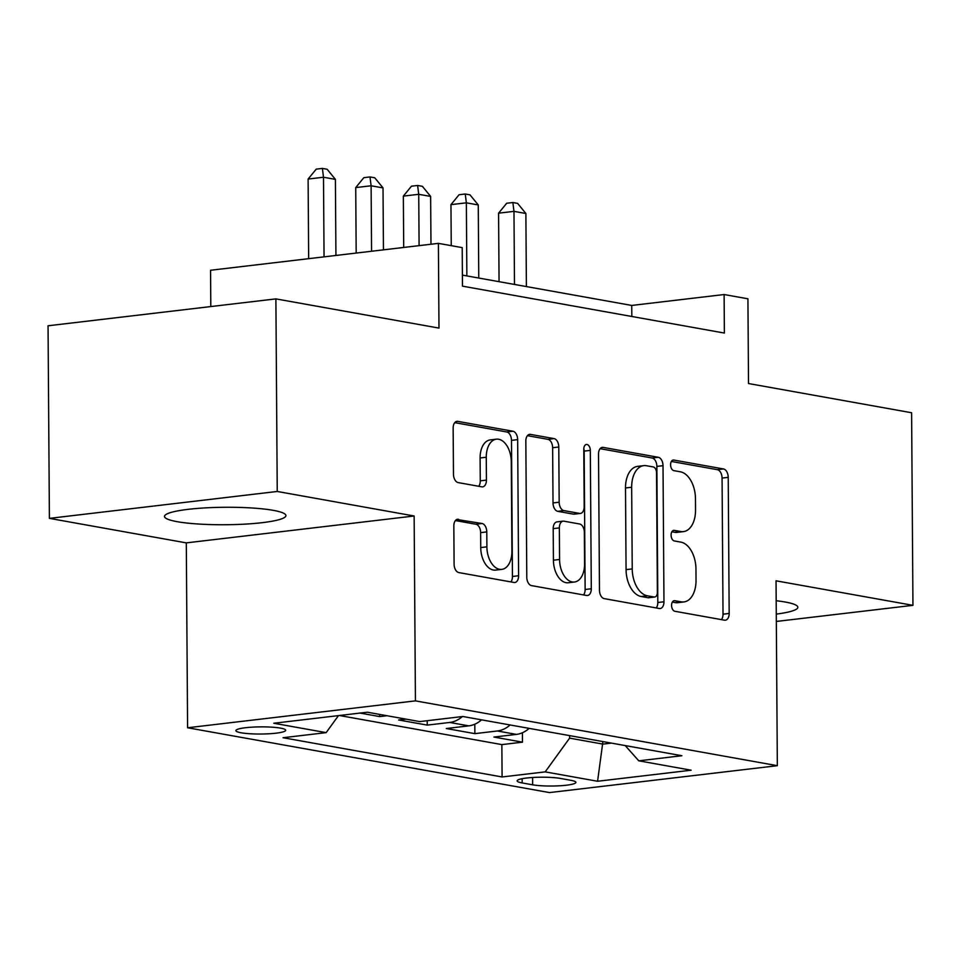 <?xml version="1.0" encoding="UTF-8"?>
<svg xmlns="http://www.w3.org/2000/svg" width="961" height="961" viewBox="0 0 961 961"><rect width="100%" height="100%" fill="white"/><g stroke="black" fill="none" stroke-linecap="round" stroke-linejoin="round"><path stroke-width="1.44" d="M671.583 605.406A5.346 3.231 83.3 0 0 674.886 611.28L724.558 620.181A7.64 4.625 83.3 0 0 725.399 620.205A7.64 4.625 83.3 0 0 729.171 613.454L728.222 477.353A7.64 4.625 83.3 0 0 723.501 468.956L673.841 460.055A5.346 3.231 83.3 0 0 673.241 460.043A5.346 3.231 83.3 0 0 670.598 464.764A5.346 3.231 83.3 0 0 673.913 470.65L680.34 471.791A24.445 14.787 83.3 0 1 695.464 498.675L695.536 510.015A24.445 14.787 83.3 0 1 683.451 531.613A24.445 14.787 83.3 0 1 680.748 531.529L674.322 530.376A5.346 3.231 83.3 0 0 673.733 530.364A5.346 3.231 83.3 0 0 671.09 535.085A5.346 3.231 83.3 0 0 674.406 540.971L680.832 542.112A24.445 14.787 83.3 0 1 695.956 568.996L696.028 580.336A24.445 14.787 83.3 0 1 683.944 601.934A24.445 14.787 83.3 0 1 681.241 601.85L674.814 600.697A5.346 3.231 83.3 0 0 674.226 600.685A5.346 3.231 83.3 0 0 671.583 605.406M177.184 521.679A60.723 8.733 179.6 0 0 244.875 524.129A60.723 8.733 179.6 0 0 285.934 515.577A60.723 8.733 179.6 0 0 273.248 510.339A60.723 8.733 179.6 0 0 205.57 507.876A60.723 8.733 179.6 0 0 164.499 516.429A60.723 8.733 179.6 0 0 177.184 521.679M776.272 614.103A60.723 8.733 179.6 0 0 797.846 607.268A60.723 8.733 179.6 0 0 785.161 602.018A60.723 8.733 179.6 0 0 776.188 600.745M241.079 732.775A24.914 3.58 179.6 0 0 268.852 733.784A24.914 3.58 179.6 0 0 285.693 730.276A24.914 3.58 179.6 0 0 280.492 728.114A24.914 3.58 179.6 0 0 252.719 727.117A24.914 3.58 179.6 0 0 235.877 730.624A24.914 3.58 179.6 0 0 241.079 732.775M458.457 519.276A7.64 4.625 83.3 0 0 457.616 519.252A7.64 4.625 83.3 0 0 453.832 526.003L454.097 564.191A7.64 4.625 83.3 0 0 458.829 572.588L513.979 582.462A7.64 4.625 83.3 0 0 514.832 582.498A7.64 4.625 83.3 0 0 518.604 575.747L517.655 439.633A7.64 4.625 83.3 0 0 512.922 431.237L457.772 421.362A7.64 4.625 83.3 0 0 456.931 421.338A7.64 4.625 83.3 0 0 453.148 428.089L453.472 474.205A7.64 4.625 83.3 0 0 458.205 482.602L481.809 486.831A7.64 4.625 83.3 0 0 482.65 486.867A7.64 4.625 83.3 0 0 486.422 480.116L486.266 457.244A20.445 12.361 83.3 0 1 496.369 439.177A20.445 12.361 83.3 0 1 511.276 461.712L511.901 551.314A20.445 12.361 83.3 0 1 501.786 569.38A20.445 12.361 83.3 0 1 486.891 546.845L486.783 531.901A7.64 4.625 83.3 0 0 482.062 523.505L456.799 519.481M776.332 621.455L912.95 605.334L911.605 412.75L748.511 383.535L747.922 298.799L724.113 294.534L724.378 333.059L462.469 286.15L462.205 247.626L438.396 243.361L210.555 270.257L210.807 306.571M277.236 491.467L49.395 518.363L186.302 542.881L414.143 515.997L277.236 491.467L275.891 298.883L438.985 328.097L438.396 243.361M414.143 515.997L415.428 700.869L777.341 765.689L549.5 792.585L187.587 727.765L415.428 700.869M912.95 605.334L776.044 580.816L777.341 765.689M599.472 590.222A7.64 4.625 83.3 0 0 604.193 598.619L659.354 608.505A7.64 4.625 83.3 0 0 660.195 608.529A7.64 4.625 83.3 0 0 663.967 601.778L663.018 465.677A7.64 4.625 83.3 0 0 658.297 457.28L603.136 447.394A7.64 4.625 83.3 0 0 602.295 447.37A7.64 4.625 83.3 0 0 598.523 454.121L599.472 590.222M586.666 595.484L531.517 585.609A7.64 4.625 83.3 0 1 526.784 577.213L525.835 441.099A7.64 4.625 83.3 0 1 529.607 434.348A7.64 4.625 83.3 0 1 530.46 434.384L554.065 438.612A7.64 4.625 83.3 0 1 558.785 447.009L559.17 502.207A7.64 4.625 83.3 0 0 563.903 510.603L579.555 513.402A7.64 4.625 83.3 0 0 580.396 513.438A7.64 4.625 83.3 0 0 584.18 506.687L583.783 449.219A5.346 3.231 83.3 0 1 586.426 444.487A5.346 3.231 83.3 0 1 590.318 450.385L591.291 588.757A7.64 4.625 83.3 0 1 587.507 595.508A7.64 4.625 83.3 0 1 586.666 595.484M49.395 518.363L48.05 325.779L275.891 298.883M360.027 713.074L379.631 716.582L379.619 714.395M405.998 719.128L398.671 719.993L427.249 725.111L427.213 720.702M462.385 716.558A31.136 24.397 100.2 0 1 449.724 722.456L468.776 725.867L446.3 728.522L474.866 733.639L497.342 730.985A31.136 24.397 -79.8 0 0 510.135 724.966M474.806 724.222L474.866 733.639M570.834 780.308L560.347 778.422A24.133 3.472 179.6 0 0 533.451 777.449A24.133 3.472 179.6 0 0 517.138 780.849A24.133 3.472 179.6 0 0 522.171 782.939L532.646 784.813A24.133 3.472 179.6 0 0 559.554 785.786A24.133 3.472 179.6 0 0 575.867 782.386A24.133 3.472 179.6 0 0 570.834 780.308M338.464 715.621L326.139 732.63L283.039 737.724L502.086 776.956L545.187 771.875L569.609 738.144L569.585 735.621M326.139 732.63L273.753 723.249L367.354 712.209L419.741 721.591L462.842 716.498L681.89 755.73L638.789 760.824L691.163 770.205L597.574 781.257L545.187 771.875M339.401 715.501L501.858 744.607L522.484 742.168L493.918 737.051L516.393 734.396A31.136 24.397 -79.8 0 0 529.175 728.378M449.724 722.456L427.249 725.111M386.959 715.717L379.631 716.582M569.609 738.144L602.943 744.114L611.436 743.117M602.919 741.592L597.574 781.257M186.302 542.881L187.587 727.765M724.113 294.534L631.737 305.442L462.397 275.11M631.821 316.481L631.737 305.442M522.424 732.75L522.484 742.168M501.858 744.607L502.086 776.956M625.215 745.58L638.789 760.824M468.776 725.867A31.136 24.397 -79.8 0 0 481.557 719.849M672.352 602.091L675.09 602.583A24.445 14.787 83.3 0 0 677.781 602.667L683.944 601.934M683.451 531.613L677.289 532.346A24.445 14.787 83.3 0 1 674.598 532.262L671.859 531.769M721.435 619.617A7.64 4.625 83.3 0 0 723.02 614.187L722.071 478.085A7.64 4.625 83.3 0 0 717.338 469.677L671.379 461.448M656.231 607.941A7.64 4.625 83.3 0 0 657.817 602.511L656.868 466.397A7.64 4.625 83.3 0 0 652.135 458.001L600.096 448.679M654.129 596.997A5.346 3.231 83.3 0 0 654.729 597.009A5.346 3.231 83.3 0 0 657.372 592.288L656.531 472.824A5.346 3.231 83.3 0 0 653.228 466.938L646.453 465.725A24.445 14.787 83.3 0 0 643.75 465.641A24.445 14.787 83.3 0 0 631.665 487.239L632.23 568.912A24.445 14.787 83.3 0 0 647.354 595.784L654.129 596.997L647.978 597.718A5.346 3.231 83.3 0 0 648.567 597.742L654.729 597.009M643.75 465.641L637.599 466.373A24.445 14.787 83.3 0 0 625.503 487.972L631.665 487.239M647.978 597.718L641.203 596.505A24.445 14.787 83.3 0 1 626.067 569.633L625.503 487.972M527.421 435.669L547.902 439.333L554.065 438.612M580.396 513.438L574.246 514.159A7.64 4.625 83.3 0 1 573.405 514.135L557.74 511.324A7.64 4.625 83.3 0 1 553.019 502.927L552.635 447.73A7.64 4.625 83.3 0 0 547.902 439.333M583.543 594.931A7.64 4.625 83.3 0 0 585.129 589.489L584.168 451.117A5.346 3.231 83.3 0 0 583.795 448.655M559.566 559.482A20.445 12.361 83.3 0 0 574.474 582.018A20.445 12.361 83.3 0 0 584.576 563.963L584.36 532.394A7.64 4.625 83.3 0 0 579.627 523.997L563.975 521.186A7.64 4.625 83.3 0 0 563.134 521.162A7.64 4.625 83.3 0 0 559.35 527.913L559.566 559.482L553.416 560.203A20.445 12.361 83.3 0 0 568.311 582.75L574.474 582.018M563.134 521.162L556.972 521.883A7.64 4.625 83.3 0 0 553.2 528.634L559.35 527.913M553.416 560.203L553.2 528.634M501.786 569.38L495.636 570.101A20.445 12.361 83.3 0 1 480.728 547.566L480.632 532.634A7.64 4.625 83.3 0 0 475.899 524.238L455.418 520.562M496.369 439.177L490.218 439.91A20.445 12.361 83.3 0 0 480.104 457.965L486.266 457.244M478.686 486.278A7.64 4.625 83.3 0 0 480.272 480.836L480.104 457.965M510.868 581.91A7.64 4.625 83.3 0 0 512.441 576.468L511.492 440.366A7.64 4.625 83.3 0 0 506.771 431.969L454.733 422.648M526.388 286.57L525.883 213.498L513.979 211.36L498.579 213.174L499.059 281.681M498.579 213.174L506.699 203.251L512.862 202.531L513.979 211.36L514.483 284.444M512.862 202.531L517.619 203.384L525.883 213.498M478.77 278.041L478.266 204.957L466.361 202.831L450.961 204.645L451.25 245.668M450.961 204.645L459.082 194.723L465.244 194.002L466.361 202.831L466.866 275.915M465.244 194.002L470.001 194.855L478.266 204.957M430.972 244.238L430.636 196.428L418.732 194.302L403.344 196.116L403.704 247.457M403.344 196.116L411.464 186.194L417.615 185.473L418.732 194.302L419.092 245.644M417.615 185.473L422.384 186.326L430.636 196.428M383.451 249.848L383.019 187.9L371.114 185.773L355.726 187.587L356.183 253.067M355.726 187.587L363.847 177.665L369.997 176.944L371.114 185.773L371.571 251.253M369.997 176.944L374.766 177.797L383.019 187.9M335.93 255.458L335.401 179.371L323.497 177.244L308.109 179.058L308.661 258.677M308.109 179.058L316.229 169.136L322.379 168.415L323.497 177.244L324.049 256.863M322.379 168.415L327.148 169.268L335.401 179.371M497.342 730.985L516.393 734.396M532.598 777.497L532.646 784.813M522.147 778.698L522.171 782.939M675.09 602.583L681.241 601.85M673.168 530.52L674.322 530.376M674.598 532.262L680.748 531.529M672.676 460.199L673.841 460.055M717.338 469.677L723.501 468.956M722.071 478.085L728.222 477.353M723.02 614.187L729.171 613.454M673.661 600.841L674.814 600.697M601.478 447.598L603.136 447.394M652.135 458.001L658.297 457.28M656.868 466.397L663.018 465.677M657.817 602.511L663.967 601.778M626.067 569.633L632.23 568.912M641.203 596.505L647.354 595.784M528.802 434.576L530.46 434.384M552.635 447.73L558.785 447.009M553.019 502.927L559.17 502.207M557.74 511.324L563.903 510.603M573.405 514.135L579.555 513.402M584.168 451.117L590.318 450.385M585.129 589.489L591.291 588.757M475.899 524.238L482.062 523.505M480.632 532.634L486.783 531.901M480.728 547.566L486.891 546.845M480.272 480.836L486.422 480.116M456.115 421.555L457.772 421.362M506.771 431.969L512.922 431.237M511.492 440.366L517.655 439.633M512.441 576.468L518.604 575.747"/></g></svg>
